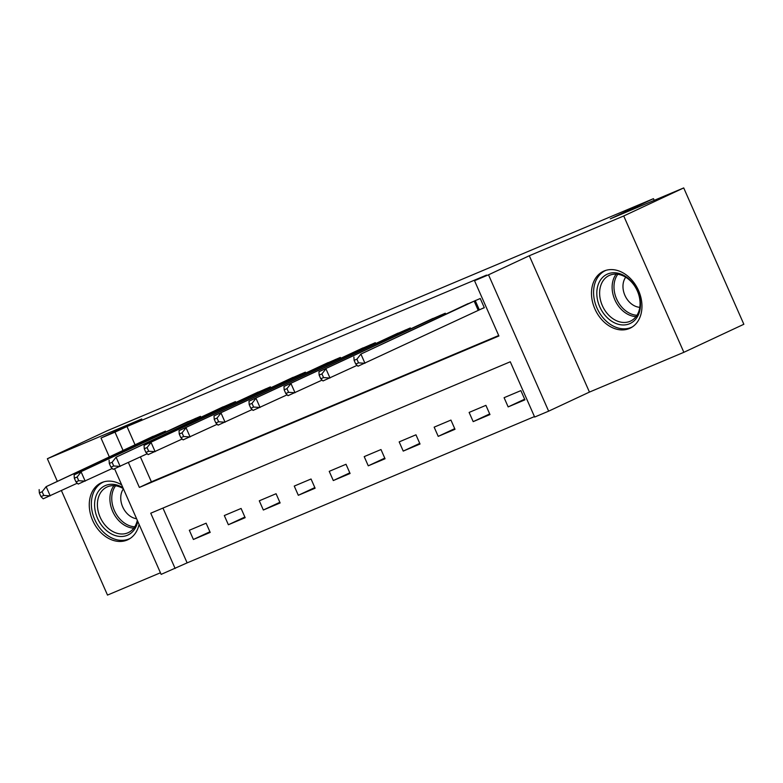 <?xml version="1.0" encoding="UTF-8"?>
<svg xmlns="http://www.w3.org/2000/svg" width="783" height="783" viewBox="0 0 783 783"><rect width="100%" height="100%" fill="white"/><g stroke="black" fill="none" stroke-linecap="round" stroke-linejoin="round"><path stroke-width="1.17" d="M121.668 484.873A31.418 23.676 -115.1 0 0 101.829 482.543A31.418 23.676 -115.1 0 0 101.193 482.827A31.418 23.676 -115.1 0 0 92.874 520.901A31.418 23.676 -115.1 0 0 127.179 540.035A31.418 23.676 -115.1 0 0 127.815 539.751A31.418 23.676 -115.1 0 0 139.08 524.346M629.405 328.498A31.418 23.676 -115.1 0 0 630.031 328.224A31.418 23.676 -115.1 0 0 638.36 290.15A31.418 23.676 -115.1 0 0 604.045 271.016A31.418 23.676 -115.1 0 0 603.419 271.3A31.418 23.676 -115.1 0 0 595.09 309.373A31.418 23.676 -115.1 0 0 629.405 328.498M162.952 508.069L187.127 562.879L161.141 574.379L114.563 468.763M61.426 490.618L107.506 595.08L160.437 572.784M109.287 456.802L101.007 438.03L141.792 418.964L47.371 458.73L107.349 430.689L180.795 399.751L223.987 379.559L653.462 198.667L610.27 218.858L683.716 187.92L743.85 324.27L683.862 352.311L623.728 215.971L529.298 255.747L488.514 274.813L548.648 411.163L534.662 417.055L510.281 361.775L150.747 513.208L175.128 568.487M529.298 255.747L589.442 392.087L683.862 352.311M589.442 392.087L548.648 411.163M187.127 562.879L534.456 416.585M47.371 458.73L57.247 481.134M683.716 187.92L623.728 215.971M520.881 390.619L504.095 397.686L508.157 406.906L524.943 399.829L520.881 390.619M485.91 405.349L469.125 412.426L473.186 421.636L489.972 414.559L485.91 405.349M450.939 420.079L434.154 427.156L438.216 436.366L455.001 429.29L450.939 420.079M415.959 434.81L399.173 441.886L403.235 451.096L420.031 444.02L415.959 434.81M380.988 449.54L364.203 456.616L368.264 465.826L385.05 458.76L380.988 449.54M346.017 464.27L329.232 471.346L333.294 480.556L350.079 473.49L346.017 464.27M311.047 479L294.251 486.077L298.313 495.287L315.109 488.22L311.047 479M276.066 493.73L259.281 500.807L263.342 510.017L280.128 502.95L276.066 493.73M241.095 508.461L224.31 515.537L228.372 524.747L245.157 517.68L241.095 508.461M206.125 523.201L189.329 530.267L193.401 539.477L210.187 532.411L206.125 523.201M128.402 462.547L139.374 487.418L498.908 335.985L474.527 280.706L486.517 275.097L126.993 426.529L135.038 444.764M140.402 456.929L151.373 481.809L498.693 335.516M479.764 309.628L484.315 307.709L480.253 298.499L463.546 305.752M445.674 314.11L445.282 313.229L428.575 320.482M410.693 328.84L410.302 327.96L393.604 335.212M375.723 343.571L375.331 342.69L358.624 349.942M340.752 358.311L340.36 357.42L323.653 364.672M305.771 373.041L305.38 372.15L288.682 379.412M270.801 387.771L270.409 386.88L253.702 394.143M235.83 402.501L235.438 401.61L218.731 408.873M200.859 417.231L200.468 416.341L183.76 423.603M165.879 431.962L165.487 431.071L148.79 438.333M654.206 200.35L653.462 198.667M101.007 438.03L114.993 432.138L123.039 450.372M126.993 426.529L114.993 432.138M474.527 280.706L488.514 274.813M151.373 481.809L139.374 487.418M524.659 399.183L508.157 406.906M209.903 531.765L193.401 539.477M244.873 517.034L228.372 524.747M279.844 502.304L263.342 510.017M314.825 487.574L298.313 495.287M349.795 472.844L333.294 480.556M384.766 458.114L368.264 465.826M419.737 443.374L403.235 451.096M454.717 428.644L438.216 436.366M489.688 413.913L473.186 421.636M475.702 300.408L360.904 354.073L468.019 303.647M484.266 307.592L357.978 366.229L355.736 364.046L358.536 362.862L356.911 359.182L354.112 360.356L355.736 364.046M356.911 359.182L360.904 354.073L364.966 363.283L358.536 362.862M353.916 357.019L354.112 360.356M440.731 315.148L318.935 371.749L433.038 318.378M357.077 365.358L322.997 380.959L320.766 378.776L323.565 377.592L321.93 373.912L319.141 375.086L320.766 378.776M321.93 373.912L325.934 368.803L329.995 378.013L323.565 377.592M318.935 371.749L319.141 375.086M405.751 329.878L283.965 386.479L398.067 333.108M322.107 380.088L288.027 395.689L285.785 393.506L288.584 392.322L286.96 388.642L284.16 389.817L285.785 393.506M286.96 388.642L290.963 383.533L295.025 392.743L288.584 392.322M283.965 386.479L284.16 389.817M370.78 344.608L248.994 401.209L363.097 347.838M287.126 394.818L253.056 410.419L250.814 408.237L253.614 407.052L251.989 403.372L249.19 404.547L250.814 408.237M251.989 403.372L255.982 398.263L260.054 407.473L253.614 407.052M248.994 401.209L249.19 404.547M335.809 359.338L214.013 415.939L328.126 362.568M252.155 409.548L218.085 425.159L215.844 422.967L218.643 421.783L217.018 418.102L214.219 419.277L215.844 422.967M217.018 418.102L221.012 412.993L225.073 422.213L218.643 421.783M214.013 415.939L214.219 419.277M596.803 293.312A27.19 20.485 64.9 0 1 618.59 273.345A27.19 20.485 64.9 0 1 640.484 304.411A27.19 20.485 64.9 0 1 618.707 324.377A27.19 20.485 64.9 0 1 596.803 293.312M640.073 303.432A25.173 18.968 -115.1 0 0 629.649 280.167A25.173 18.968 -115.1 0 0 609.184 275.489A25.173 18.968 -115.1 0 0 599.621 293.165A25.173 18.968 -115.1 0 0 610.035 316.43A25.173 18.968 -115.1 0 0 630.511 321.108A25.173 18.968 -115.1 0 0 640.073 303.432M625.725 277.211A17.921 13.507 -115.1 0 0 622.965 286.451A17.921 13.507 -115.1 0 0 639.799 307.308M606.003 270.321A31.222 23.519 -115.1 0 0 605.425 270.585A31.222 23.519 -115.1 0 0 593.573 292.49A31.222 23.519 -115.1 0 0 606.482 321.343A31.222 23.519 -115.1 0 0 631.871 327.137A31.222 23.519 -115.1 0 0 632.439 326.863M137.759 521.361A27.19 20.485 64.9 0 1 127.394 535.269A27.19 20.485 64.9 0 1 97.542 518.346A27.19 20.485 64.9 0 1 105.451 485.519A27.19 20.485 64.9 0 1 122.921 487.711M123.332 488.641A25.173 18.968 -115.1 0 0 107.467 486.801A25.173 18.968 -115.1 0 0 106.958 487.026A25.173 18.968 -115.1 0 0 100.293 517.534A25.173 18.968 -115.1 0 0 127.786 532.861A25.173 18.968 -115.1 0 0 128.285 532.636A25.173 18.968 -115.1 0 0 137.309 520.333M123.42 488.856A17.921 13.507 -115.1 0 0 122.686 506.885A17.921 13.507 -115.1 0 0 136.604 518.747M103.777 481.858A31.222 23.519 -115.1 0 0 103.199 482.113A31.222 23.519 -115.1 0 0 94.929 519.941A31.222 23.519 -115.1 0 0 129.019 538.949A31.222 23.519 -115.1 0 0 129.645 538.675A31.222 23.519 -115.1 0 0 130.213 538.391M300.829 374.068L179.043 430.67L293.145 377.298M217.185 424.278L183.105 439.889L180.863 437.697L183.662 436.522L182.038 432.833L179.238 434.007L180.863 437.697M182.038 432.833L186.041 427.724L190.103 436.943L183.662 436.522M179.043 430.67L179.238 434.007M265.858 388.799L144.072 445.4L258.175 392.029M182.214 439.009L148.134 454.62L145.892 452.427L148.692 451.253L147.067 447.563L144.268 448.737L145.892 452.427M147.067 447.563L151.07 442.454L155.132 451.674L148.692 451.253M144.072 445.4L144.268 448.737M230.887 403.529L116.09 457.184L223.204 406.769M147.233 453.739L113.163 469.35L110.922 467.157L113.721 465.983L112.096 462.293L109.297 463.477L110.922 467.157M112.096 462.293L116.09 457.184L120.151 466.404L113.721 465.983M109.101 460.13L109.297 463.477M195.916 418.259L74.121 474.87L188.223 421.499M112.263 468.469L78.183 484.08L75.951 481.888L78.74 480.713L77.116 477.023L74.326 478.207L75.951 481.888M77.116 477.023L81.119 471.914L85.181 481.134L78.74 480.713M74.121 474.87L74.326 478.207M160.936 432.989L46.148 486.654L153.253 436.229M77.292 483.199L43.212 498.81L40.97 496.618L43.77 495.443L42.145 491.753L39.346 492.938L40.97 496.618M42.145 491.753L46.148 486.654L50.21 495.864L43.77 495.443M39.15 489.6L39.346 492.938M475.252 300.613L479.313 309.823M474.155 301.122L478.217 310.332M440.281 315.343L440.751 316.41M439.185 315.852L439.654 316.929M405.31 330.074L405.78 331.14M404.204 330.583L404.684 331.659M370.33 344.804L370.809 345.871M369.233 345.313L369.713 346.389M335.359 359.534L335.829 360.611M334.263 360.043L334.733 361.12M636.031 316.616A25.173 18.968 64.9 0 1 612.12 287.322A25.173 18.968 64.9 0 1 616.162 274.128M617.807 274.285A24.351 18.342 -115.1 0 0 613.98 286.93A24.351 18.342 -115.1 0 0 636.971 315.265M133.805 528.153A25.173 18.968 64.9 0 1 112.948 512.023A25.173 18.968 64.9 0 1 113.946 485.666M115.581 485.812A24.351 18.342 -115.1 0 0 114.69 511.201A24.351 18.342 -115.1 0 0 134.745 526.802M300.388 374.264L300.858 375.341M299.292 374.773L299.762 375.85M265.408 388.994L265.887 390.071M264.311 389.503L264.791 390.58M230.437 403.725L230.907 404.801M229.341 404.234L229.82 405.31M195.466 418.465L195.936 419.531M194.37 418.964L194.84 420.04M160.495 433.195L160.965 434.262M159.389 433.694L159.869 434.771M631.871 327.137L632.37 326.902M605.425 270.585L605.925 270.341M129.645 538.675L130.154 538.44M103.199 482.113L103.708 481.878"/></g></svg>
